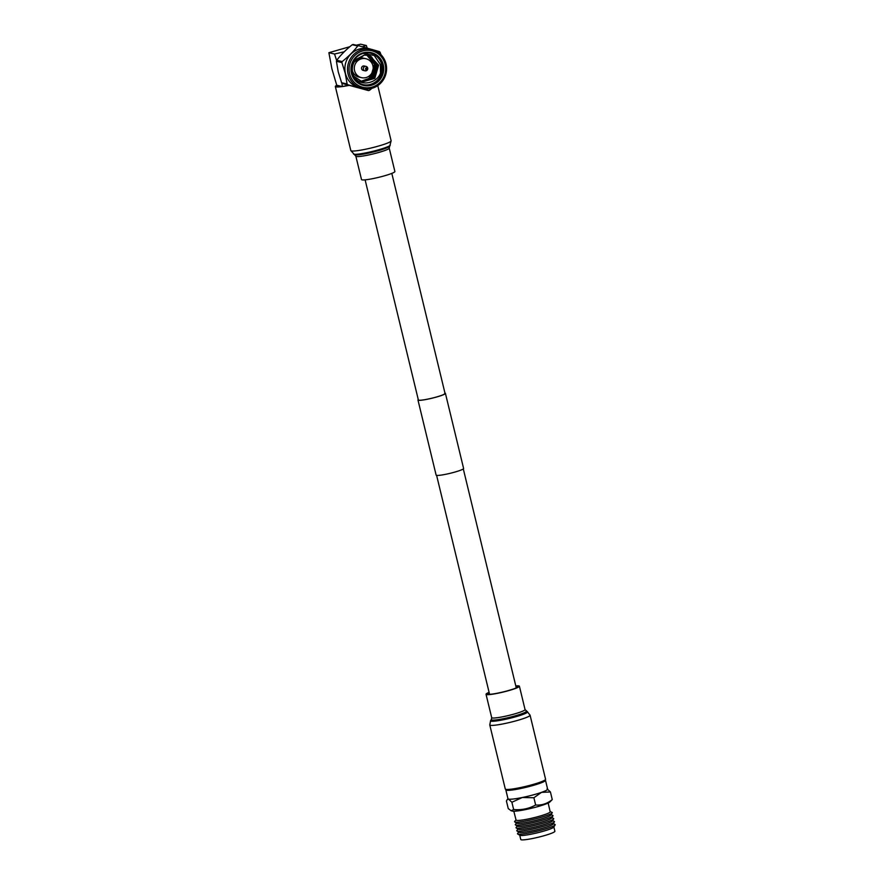 <?xml version="1.0" encoding="UTF-8"?>
<svg xmlns="http://www.w3.org/2000/svg" width="884" height="884" viewBox="0 0 884 884"><rect width="100%" height="100%" fill="white"/><g stroke="black" fill="none" stroke-linecap="round" stroke-linejoin="round"><path stroke-width="1.33" d="M365.114 179.85L418.353 399.922A13.735 1.503 -13.6 0 0 418.729 400.165A13.735 1.503 -13.6 0 0 433.48 397.8A13.735 1.503 -13.6 0 0 445.05 393.468A13.735 1.503 -13.6 0 0 444.663 393.225M418.265 399.568A14.133 1.547 -13.6 0 0 417.966 400.01L436.132 475.117A14.133 1.547 -13.6 0 0 436.53 475.36A14.133 1.547 -13.6 0 0 451.702 472.929A14.133 1.547 -13.6 0 0 463.603 468.476L445.425 393.369A14.133 1.547 -13.6 0 0 445.039 393.126A14.133 1.547 -13.6 0 0 444.961 393.115M417.966 400.01A14.133 1.547 -13.6 0 0 418.364 400.264A14.133 1.547 -13.6 0 0 433.536 397.833A14.133 1.547 -13.6 0 0 445.425 393.369M512.355 811.092L511.107 810.739L513.648 809.523C521.549 810.252 528.886 808.738 535.649 805.004C541.726 805.468 547.262 803.666 552.257 799.578L549.837 802.031A19.636 2.144 166.4 0 1 531.726 808.197A19.636 2.144 166.4 0 1 512.455 811.114A19.636 2.144 166.4 0 1 512.355 811.092A19.636 2.144 166.4 0 1 512.267 811.07M511.217 810.772L508.267 808.617L506.421 800.992L507.096 799.777L508.554 799.125L511.891 802.263L522.289 797.501L533.892 797.744L541.549 792.351L550.423 791.965L547.074 788.826M553.24 823.766L554.876 824.396A19.382 2.122 166.4 0 1 555.119 824.916L553.782 827.081A17.558 1.923 166.4 0 1 538.113 832.629A17.558 1.923 166.4 0 1 520.19 835.413A17.558 1.923 166.4 0 1 519.858 835.292L517.67 833.977A19.382 2.122 166.4 0 1 517.648 833.402L518.809 832.087M555.119 824.916A19.382 2.122 166.4 0 1 537.826 831.037A19.382 2.122 166.4 0 1 518.035 834.109A19.382 2.122 166.4 0 1 517.67 833.977M552.511 820.75L554.146 821.38A19.382 2.122 166.4 0 1 554.39 821.899L553.053 824.076A17.558 1.923 166.4 0 1 537.384 829.623A17.558 1.923 166.4 0 1 519.461 832.408A17.558 1.923 166.4 0 1 519.129 832.275L516.941 830.96A19.382 2.122 166.4 0 1 516.919 830.385L518.079 829.081M554.39 821.899A19.382 2.122 166.4 0 1 537.096 828.021A19.382 2.122 166.4 0 1 517.306 831.104A19.382 2.122 166.4 0 1 516.941 830.96M551.782 817.733L553.417 818.374A19.382 2.122 166.4 0 1 553.66 818.893L552.323 821.059A17.558 1.923 166.4 0 1 536.654 826.606A17.558 1.923 166.4 0 1 518.731 829.391A17.558 1.923 166.4 0 1 518.4 829.269L516.212 827.954A19.382 2.122 166.4 0 1 516.19 827.369L517.35 826.065M553.66 818.893A19.382 2.122 166.4 0 1 536.367 825.015A19.382 2.122 166.4 0 1 516.576 828.087A19.382 2.122 166.4 0 1 516.212 827.954M551.052 814.728L552.688 815.357A19.382 2.122 166.4 0 1 552.931 815.877L551.594 818.043A17.558 1.923 166.4 0 1 535.925 823.59A17.558 1.923 166.4 0 1 518.002 826.374A17.558 1.923 166.4 0 1 517.67 826.253L515.482 824.938A19.382 2.122 166.4 0 1 515.46 824.363L516.621 823.048M552.931 815.877A19.382 2.122 166.4 0 1 535.638 821.998A19.382 2.122 166.4 0 1 515.847 825.07A19.382 2.122 166.4 0 1 515.482 824.938M550.146 811.645L551.959 812.341A19.382 2.122 166.4 0 1 552.202 812.86L550.865 815.037A17.558 1.923 166.4 0 1 535.196 820.584A17.558 1.923 166.4 0 1 517.273 823.358A17.558 1.923 166.4 0 1 516.941 823.236L514.753 821.921A19.382 2.122 166.4 0 1 514.731 821.346L516.024 819.899M552.202 812.86A19.382 2.122 166.4 0 1 534.908 818.982A19.382 2.122 166.4 0 1 515.118 822.054A19.382 2.122 166.4 0 1 514.753 821.921M548.168 803.026L550.191 811.788A17.558 1.923 166.4 0 1 535.384 817.335A17.558 1.923 166.4 0 1 516.543 820.352A17.558 1.923 166.4 0 1 516.057 820.043L513.814 811.225M553.859 826.96L554.887 831.236A17.558 1.923 166.4 0 1 540.102 836.783A17.558 1.923 166.4 0 1 521.251 839.8A17.558 1.923 166.4 0 1 520.764 839.502L519.726 835.214M545.074 779.953L545.317 780.097A20.398 2.232 166.4 0 1 545.494 780.307A20.398 2.232 166.4 0 1 528.312 786.749A20.398 2.232 166.4 0 1 506.399 790.252A20.398 2.232 166.4 0 1 505.836 789.898A20.398 2.232 166.4 0 1 505.902 789.633L506.046 789.39M505.836 789.898L507.98 798.771A20.398 2.232 -13.6 0 0 508.554 799.125A20.398 2.232 -13.6 0 0 522.289 797.501A20.398 2.232 -13.6 0 0 541.549 792.351A20.398 2.232 -13.6 0 0 547.638 789.18L545.494 780.307M552.257 799.578L550.423 791.965A23.492 2.575 -13.6 0 1 550.323 791.998M535.649 805.004L533.892 797.744M513.648 809.523L511.891 802.263M349.6 73.781A18.807 18.255 103 0 0 371.744 87.196A18.807 18.255 103 0 0 385.104 64.289A18.807 18.255 103 0 0 362.959 50.863A18.807 18.255 103 0 0 349.6 73.781M386.021 63.891A20.1 19.514 -77 0 1 362.528 88.544A20.1 19.514 -77 0 1 348.075 74.035A20.1 19.514 -77 0 1 371.578 49.382A20.1 19.514 -77 0 1 386.021 63.891M367.689 68.046A2.265 2.199 -77 0 1 365.037 70.819A2.265 2.199 -77 0 1 363.401 69.184A2.265 2.199 -77 0 1 366.053 66.41A2.265 2.199 -77 0 1 367.689 68.046M351.456 73.284A16.84 16.354 -77 0 1 363.412 52.764A16.84 16.354 -77 0 1 383.258 64.786A16.84 16.354 -77 0 1 371.291 85.306A16.84 16.354 -77 0 1 351.456 73.284M382.496 64.908A16.199 15.724 103 0 0 370.849 53.217A16.199 15.724 103 0 0 351.909 73.085A16.199 15.724 103 0 0 363.556 84.776A16.199 15.724 103 0 0 382.496 64.908M366.053 66.41L364.252 65.991A2.265 2.199 103 0 0 361.6 68.764A2.265 2.199 103 0 0 363.225 70.411L365.037 70.819M354.561 70.654A9.713 9.437 103 0 0 361.545 77.659A9.713 9.437 103 0 0 372.915 65.748A9.713 9.437 103 0 0 365.932 58.731A9.713 9.437 103 0 0 354.561 70.654M352.429 71.029A9.713 9.437 103 0 0 359.136 77.107L361.545 77.659M370.473 53.139A16.199 15.724 -77 0 1 381.733 64.731A16.199 15.724 -77 0 1 363.18 84.687M352.594 63.151L364.241 55.106L356.307 59.261C352.915 62.963 351.699 67.294 352.65 72.267C356.142 90.975 385.601 82.897 380.606 64.93L374.23 55.504L363.202 53.416M371.578 49.382L368.959 48.775A20.1 19.514 103 0 0 345.456 73.427A20.1 19.514 103 0 0 359.898 87.936L362.528 88.544M371.91 88.334L369.49 90.323A23.083 22.409 -77 0 1 368.506 90.588L347.788 84.72A23.083 22.409 -77 0 1 347.081 83.98L345.279 73.46L341.898 62.565A23.083 22.409 -77 0 1 342.185 61.56C348.362 56.631 353.545 51.449 357.722 46.001A23.083 22.409 -77 0 1 358.705 45.747L379.424 51.604A23.083 22.409 -77 0 1 380.12 52.344L380.96 54.675M358.705 45.747L353.224 44.476A23.083 22.409 103 0 0 352.241 44.741C346.053 49.67 340.87 54.852 336.705 60.289A23.083 22.409 103 0 0 336.417 61.294L338.229 71.825L341.6 82.72A23.083 22.409 103 0 0 342.307 83.461L368.506 90.588M380.463 64.444L380.418 72.134M364.33 81.273L367.987 79.427L373.844 72.267L374.374 64.189L366.738 54.996M374.363 70.897L374.164 61.449M373.921 60.852L372.286 57.935M372.131 57.736L371.203 56.609M370.274 55.703L366.153 53.106M365.932 58.731L363.523 58.178A9.713 9.437 103 0 0 355.711 59.913M364.241 55.106L369.523 55.46L378.639 65.184L374.805 78.367L362.318 81.958L354.362 76.543M368.506 55.217L377.811 64.985L373.965 78.168L361.899 81.847M368.076 55.139L376.971 64.797L373.125 77.98L361.49 81.737M361.446 81.726L360.65 81.571M367.656 55.084L376.131 64.598L372.297 77.781L361.081 81.604L372.197 77.77L376.043 64.576L367.6 55.073M367.225 55.029L375.302 64.41L371.457 77.593L360.672 81.461M366.794 54.996L374.462 64.212L370.617 77.394L367.987 79.427M368.871 55.294L378.551 65.162L374.717 78.345L362.318 81.958M368.451 55.206L377.711 64.963L373.877 78.157L361.39 81.737M368.031 55.139L376.882 64.775L373.037 77.958L360.55 81.549M367.18 55.029L375.203 64.388L371.368 77.571L360.628 81.439M344.241 51.78L334.539 54.012L328.881 52.697L331.876 68.753L336.749 85.251L342.406 86.555L348.362 85.207M341.865 83.008L342.406 86.555M334.539 54.012L336.627 60.521M367.192 48.112L366.341 45.504L360.683 44.2L356.296 45.183M328.881 52.697L349.843 46.708M366.341 45.504L362.385 46.764M336.417 61.294L341.898 62.565M347.081 83.98L341.6 82.72M352.241 44.741L357.722 46.001M342.185 61.56L336.705 60.289M342.307 83.461L347.788 84.72M339.158 85.803A16.94 1.856 -13.6 0 0 339.489 85.925A16.94 1.856 -13.6 0 0 339.997 86.002M515.858 686.172A15.868 1.735 166.4 0 1 518.146 686.514A15.868 1.735 166.4 0 1 506.41 691.1A15.868 1.735 166.4 0 1 487.294 693.973A15.868 1.735 166.4 0 1 489.161 692.625M530.245 785.235A20.73 2.265 166.4 0 1 505.283 788.992L489.78 724.946A20.73 2.265 166.4 0 0 514.753 721.178A20.73 2.265 166.4 0 0 530.08 715.189L545.572 779.246A20.73 2.265 166.4 0 1 530.245 785.235M515.803 685.918A17.161 1.878 166.4 0 1 519.405 686.205A17.161 1.878 166.4 0 1 506.709 691.166A17.161 1.878 166.4 0 1 486.034 694.283A17.161 1.878 166.4 0 1 489.106 692.382M337.323 85.383A19.437 2.122 -13.6 0 0 336.594 86.223A19.437 2.122 -13.6 0 0 341.832 86.422M345.047 85.969A19.437 2.122 -13.6 0 0 348.716 85.306M389.225 148.114A17.161 1.878 -13.6 0 1 376.529 153.076A17.161 1.878 -13.6 0 1 355.854 156.192L361.512 179.562A17.161 1.878 -13.6 0 0 382.186 176.446A17.161 1.878 -13.6 0 0 394.883 171.485L389.225 148.114L391.126 140.821L377.766 85.604M336.771 85.251A20.73 2.265 -13.6 0 0 335.334 86.521A20.73 2.265 -13.6 0 0 342.384 86.544M342.495 86.533A20.73 2.265 -13.6 0 0 349.036 85.394M367.667 68.587A1.094 1.061 -77 0 1 366.893 69.924A1.094 1.061 -77 0 1 365.6 69.14A1.094 1.061 -77 0 1 366.385 67.814A1.094 1.061 -77 0 1 367.667 68.587M366.308 69.007L367.192 68.775L366.308 69.007M519.405 686.205L525.052 709.576L527.339 711.675A19.028 2.077 166.4 0 1 513.46 717.388A19.028 2.077 166.4 0 1 490.609 720.559L489.78 724.946M526.146 711.034A18.012 1.967 166.4 0 1 513.007 716.438A18.012 1.967 166.4 0 1 491.382 719.443L490.609 720.559M525.052 709.576A17.161 1.878 166.4 0 1 512.355 714.537A17.161 1.878 166.4 0 1 491.692 717.653L491.382 719.443M355.854 156.192L350.826 150.578A20.73 2.265 -13.6 0 0 375.799 146.81A20.73 2.265 -13.6 0 0 391.126 140.821M353.567 154.092A19.028 2.077 -13.6 0 0 376.297 150.424A19.028 2.077 -13.6 0 0 390.297 145.208M354.771 154.733A18.012 1.967 -13.6 0 0 376.275 151.263A18.012 1.967 -13.6 0 0 389.524 146.324M391.811 173.386L445.05 393.468M463.304 468.918L516.267 687.862M436.608 475.371L489.57 694.316M507.946 798.628L507.096 799.777M339.268 86.643L339.058 85.781M486.034 694.283L491.692 717.653M527.339 711.675L530.08 715.189M350.826 150.578L335.334 86.521"/></g></svg>
